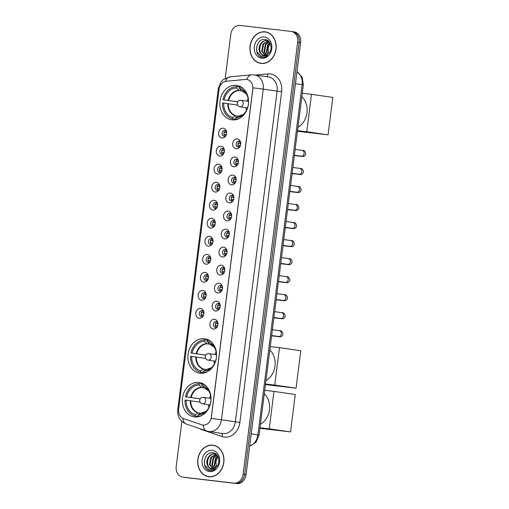 <?xml version="1.0" encoding="UTF-8"?>
<svg xmlns="http://www.w3.org/2000/svg" width="509" height="509" viewBox="0 0 509 509"><rect width="100%" height="100%" fill="white"/><g stroke="black" fill="none" stroke-linecap="round" stroke-linejoin="round"><path stroke-width="0.76" d="M204.395 338.708A17.389 14.277 -81.7 0 0 188.063 354.099A17.389 14.277 -81.7 0 0 199.719 373.161A17.389 14.277 -81.7 0 0 200.037 373.199A17.389 14.277 -81.7 0 0 216.376 357.808A17.389 14.277 -81.7 0 0 204.72 338.746A17.389 14.277 -81.7 0 0 204.395 338.708M198.873 382.444A17.389 14.277 -81.7 0 0 182.534 397.834A17.389 14.277 -81.7 0 0 194.19 416.896A17.389 14.277 -81.7 0 0 194.514 416.941A17.389 14.277 -81.7 0 0 210.847 401.55A17.389 14.277 -81.7 0 0 199.191 382.488A17.389 14.277 -81.7 0 0 198.873 382.444M236.399 85.385A17.389 14.277 -81.7 0 0 220.066 100.776A17.389 14.277 -81.7 0 0 231.722 119.838A17.389 14.277 -81.7 0 0 232.04 119.882A17.389 14.277 -81.7 0 0 248.379 104.491A17.389 14.277 -81.7 0 0 236.723 85.423A17.389 14.277 -81.7 0 0 236.399 85.385M222.019 137.958A4.918 4.04 98.3 0 1 218.622 132.607A4.918 4.04 98.3 0 1 223.254 128.198A4.918 4.04 98.3 0 1 226.448 131.118A4.918 4.04 98.3 0 1 225.729 136.037A4.918 4.04 98.3 0 1 222.019 137.958M226.594 131.729A2.952 2.424 -81.7 0 0 224.914 130.425A2.952 2.424 -81.7 0 0 224.857 130.419A2.952 2.424 -81.7 0 0 222.083 133.034A2.952 2.424 -81.7 0 0 224.062 136.266A2.952 2.424 -81.7 0 0 224.119 136.272A2.952 2.424 -81.7 0 0 226.047 135.496M219.742 155.989A4.918 4.04 98.3 0 1 216.344 150.639A4.918 4.04 98.3 0 1 220.976 146.223A4.918 4.04 98.3 0 1 224.17 149.15A4.918 4.04 98.3 0 1 223.451 154.068A4.918 4.04 98.3 0 1 219.742 155.989M224.316 149.761A2.952 2.424 -81.7 0 0 222.637 148.456A2.952 2.424 -81.7 0 0 222.579 148.443A2.952 2.424 -81.7 0 0 219.805 151.058A2.952 2.424 -81.7 0 0 221.784 154.297A2.952 2.424 -81.7 0 0 221.841 154.303A2.952 2.424 -81.7 0 0 223.775 153.527M217.464 174.014A4.918 4.04 98.3 0 1 214.066 168.664A4.918 4.04 98.3 0 1 218.698 164.254A4.918 4.04 98.3 0 1 221.892 167.181A4.918 4.04 98.3 0 1 221.173 172.093A4.918 4.04 98.3 0 1 217.464 174.014M222.039 167.792A2.952 2.424 -81.7 0 0 220.359 166.481A2.952 2.424 -81.7 0 0 220.302 166.475A2.952 2.424 -81.7 0 0 217.528 169.09A2.952 2.424 -81.7 0 0 219.506 172.328A2.952 2.424 -81.7 0 0 219.564 172.335A2.952 2.424 -81.7 0 0 221.498 171.552M215.186 192.046A4.918 4.04 98.3 0 1 211.789 186.695A4.918 4.04 98.3 0 1 216.42 182.286A4.918 4.04 98.3 0 1 219.614 185.206A4.918 4.04 98.3 0 1 218.895 190.124A4.918 4.04 98.3 0 1 215.186 192.046M219.767 185.817A2.952 2.424 -81.7 0 0 218.081 184.512A2.952 2.424 -81.7 0 0 218.024 184.506A2.952 2.424 -81.7 0 0 215.25 187.121A2.952 2.424 -81.7 0 0 217.228 190.353A2.952 2.424 -81.7 0 0 217.286 190.366A2.952 2.424 -81.7 0 0 219.22 189.583M212.908 210.077A4.918 4.04 98.3 0 1 209.511 204.726A4.918 4.04 98.3 0 1 214.143 200.311A4.918 4.04 98.3 0 1 217.337 203.237A4.918 4.04 98.3 0 1 216.618 208.156A4.918 4.04 98.3 0 1 212.908 210.077M217.489 203.848A2.952 2.424 -81.7 0 0 215.803 202.544A2.952 2.424 -81.7 0 0 215.746 202.537A2.952 2.424 -81.7 0 0 212.972 205.146A2.952 2.424 -81.7 0 0 214.951 208.385A2.952 2.424 -81.7 0 0 215.008 208.391A2.952 2.424 -81.7 0 0 216.942 207.615M210.631 228.108A4.918 4.04 98.3 0 1 207.233 222.751A4.918 4.04 98.3 0 1 211.865 218.342A4.918 4.04 98.3 0 1 215.059 221.269A4.918 4.04 98.3 0 1 214.34 226.181A4.918 4.04 98.3 0 1 210.631 228.108M215.212 221.879A2.952 2.424 -81.7 0 0 213.526 220.569A2.952 2.424 -81.7 0 0 213.468 220.562A2.952 2.424 -81.7 0 0 210.694 223.177A2.952 2.424 -81.7 0 0 212.673 226.416A2.952 2.424 -81.7 0 0 212.73 226.422A2.952 2.424 -81.7 0 0 214.664 225.64M208.353 246.133A4.918 4.04 98.3 0 1 204.955 240.782A4.918 4.04 98.3 0 1 209.587 236.373A4.918 4.04 98.3 0 1 212.781 239.3A4.918 4.04 98.3 0 1 212.062 244.212A4.918 4.04 98.3 0 1 208.353 246.133M212.934 239.904A2.952 2.424 -81.7 0 0 211.248 238.6A2.952 2.424 -81.7 0 0 211.19 238.594A2.952 2.424 -81.7 0 0 208.416 241.209A2.952 2.424 -81.7 0 0 210.395 244.447A2.952 2.424 -81.7 0 0 210.452 244.454A2.952 2.424 -81.7 0 0 212.387 243.671M206.075 264.165A4.918 4.04 98.3 0 1 202.677 258.814A4.918 4.04 98.3 0 1 207.309 254.398A4.918 4.04 98.3 0 1 210.503 257.325A4.918 4.04 98.3 0 1 209.784 262.243A4.918 4.04 98.3 0 1 206.075 264.165M210.656 257.936A2.952 2.424 -81.7 0 0 208.97 256.631A2.952 2.424 -81.7 0 0 208.913 256.625A2.952 2.424 -81.7 0 0 206.139 259.234A2.952 2.424 -81.7 0 0 208.117 262.472A2.952 2.424 -81.7 0 0 208.175 262.479A2.952 2.424 -81.7 0 0 210.109 261.702M203.797 282.196A4.918 4.04 98.3 0 1 200.4 276.839A4.918 4.04 98.3 0 1 205.032 272.43A4.918 4.04 98.3 0 1 208.226 275.356A4.918 4.04 98.3 0 1 207.507 280.274A4.918 4.04 98.3 0 1 203.797 282.196M208.378 275.967A2.952 2.424 -81.7 0 0 206.692 274.656A2.952 2.424 -81.7 0 0 206.635 274.65A2.952 2.424 -81.7 0 0 203.861 277.265A2.952 2.424 -81.7 0 0 205.84 280.504A2.952 2.424 -81.7 0 0 205.897 280.51A2.952 2.424 -81.7 0 0 207.831 279.727M201.519 300.221A4.918 4.04 98.3 0 1 198.122 294.87A4.918 4.04 98.3 0 1 202.754 290.461A4.918 4.04 98.3 0 1 205.948 293.388A4.918 4.04 98.3 0 1 205.229 298.299A4.918 4.04 98.3 0 1 201.519 300.221M206.1 293.998A2.952 2.424 -81.7 0 0 204.414 292.688A2.952 2.424 -81.7 0 0 204.357 292.681A2.952 2.424 -81.7 0 0 201.583 295.296A2.952 2.424 -81.7 0 0 203.562 298.535A2.952 2.424 -81.7 0 0 203.619 298.541A2.952 2.424 -81.7 0 0 205.553 297.759M199.242 318.252A4.918 4.04 98.3 0 1 195.844 312.901A4.918 4.04 98.3 0 1 200.476 308.492A4.918 4.04 98.3 0 1 203.67 311.413A4.918 4.04 98.3 0 1 202.951 316.331A4.918 4.04 98.3 0 1 199.242 318.252M203.823 312.023A2.952 2.424 -81.7 0 0 202.137 310.719A2.952 2.424 -81.7 0 0 202.079 310.713A2.952 2.424 -81.7 0 0 199.305 313.321A2.952 2.424 -81.7 0 0 201.29 316.56A2.952 2.424 -81.7 0 0 201.341 316.566A2.952 2.424 -81.7 0 0 203.276 315.79M236.081 148.755A4.918 4.04 98.3 0 1 232.683 143.404A4.918 4.04 98.3 0 1 237.315 138.989A4.918 4.04 98.3 0 1 240.502 141.916A4.918 4.04 98.3 0 1 239.79 146.834A4.918 4.04 98.3 0 1 236.081 148.755M240.655 142.526A2.952 2.424 -81.7 0 0 238.976 141.222A2.952 2.424 -81.7 0 0 238.918 141.216A2.952 2.424 -81.7 0 0 236.144 143.824A2.952 2.424 -81.7 0 0 238.123 147.063A2.952 2.424 -81.7 0 0 238.18 147.069A2.952 2.424 -81.7 0 0 240.108 146.293M233.803 166.787A4.918 4.04 98.3 0 1 230.405 161.429A4.918 4.04 98.3 0 1 235.037 157.02A4.918 4.04 98.3 0 1 238.225 159.947A4.918 4.04 98.3 0 1 237.512 164.859A4.918 4.04 98.3 0 1 233.803 166.787M238.377 160.558A2.952 2.424 -81.7 0 0 236.698 159.247A2.952 2.424 -81.7 0 0 236.64 159.241A2.952 2.424 -81.7 0 0 233.866 161.856A2.952 2.424 -81.7 0 0 235.845 165.094A2.952 2.424 -81.7 0 0 235.902 165.101A2.952 2.424 -81.7 0 0 237.83 164.318M231.525 184.812A4.918 4.04 98.3 0 1 228.127 179.461A4.918 4.04 98.3 0 1 232.759 175.051A4.918 4.04 98.3 0 1 235.947 177.978A4.918 4.04 98.3 0 1 235.234 182.89A4.918 4.04 98.3 0 1 231.525 184.812M236.1 178.583A2.952 2.424 -81.7 0 0 234.42 177.278A2.952 2.424 -81.7 0 0 234.363 177.272A2.952 2.424 -81.7 0 0 231.589 179.887A2.952 2.424 -81.7 0 0 233.567 183.125A2.952 2.424 -81.7 0 0 233.625 183.132A2.952 2.424 -81.7 0 0 235.552 182.349M229.247 202.843A4.918 4.04 98.3 0 1 225.85 197.492A4.918 4.04 98.3 0 1 230.482 193.076A4.918 4.04 98.3 0 1 233.669 196.003A4.918 4.04 98.3 0 1 232.957 200.921A4.918 4.04 98.3 0 1 229.247 202.843M233.822 196.614A2.952 2.424 -81.7 0 0 232.142 195.31A2.952 2.424 -81.7 0 0 232.085 195.303A2.952 2.424 -81.7 0 0 229.311 197.912A2.952 2.424 -81.7 0 0 231.29 201.15A2.952 2.424 -81.7 0 0 231.347 201.157A2.952 2.424 -81.7 0 0 233.275 200.381M226.969 220.874A4.918 4.04 98.3 0 1 223.572 215.517A4.918 4.04 98.3 0 1 228.204 211.108A4.918 4.04 98.3 0 1 231.391 214.034A4.918 4.04 98.3 0 1 230.679 218.953A4.918 4.04 98.3 0 1 226.969 220.874M231.544 214.645A2.952 2.424 -81.7 0 0 229.864 213.341A2.952 2.424 -81.7 0 0 229.807 213.328A2.952 2.424 -81.7 0 0 227.033 215.943A2.952 2.424 -81.7 0 0 229.012 219.182A2.952 2.424 -81.7 0 0 229.069 219.188A2.952 2.424 -81.7 0 0 230.997 218.406M224.692 238.899A4.918 4.04 98.3 0 1 221.294 233.548A4.918 4.04 98.3 0 1 225.926 229.139A4.918 4.04 98.3 0 1 229.114 232.066A4.918 4.04 98.3 0 1 228.401 236.978A4.918 4.04 98.3 0 1 224.692 238.899M229.266 232.677A2.952 2.424 -81.7 0 0 227.587 231.366A2.952 2.424 -81.7 0 0 227.529 231.36A2.952 2.424 -81.7 0 0 224.755 233.975A2.952 2.424 -81.7 0 0 226.734 237.213A2.952 2.424 -81.7 0 0 226.791 237.219A2.952 2.424 -81.7 0 0 228.719 236.437M222.414 256.93A4.918 4.04 98.3 0 1 219.016 251.58A4.918 4.04 98.3 0 1 223.648 247.17A4.918 4.04 98.3 0 1 226.836 250.091A4.918 4.04 98.3 0 1 226.123 255.009A4.918 4.04 98.3 0 1 222.414 256.93M226.989 250.702A2.952 2.424 -81.7 0 0 225.309 249.397A2.952 2.424 -81.7 0 0 225.252 249.391A2.952 2.424 -81.7 0 0 222.478 252.006A2.952 2.424 -81.7 0 0 224.456 255.238A2.952 2.424 -81.7 0 0 224.514 255.244A2.952 2.424 -81.7 0 0 226.441 254.468M220.136 274.962A4.918 4.04 98.3 0 1 216.739 269.611A4.918 4.04 98.3 0 1 221.37 265.195A4.918 4.04 98.3 0 1 224.558 268.122A4.918 4.04 98.3 0 1 223.845 273.04A4.918 4.04 98.3 0 1 220.136 274.962M224.711 268.733A2.952 2.424 -81.7 0 0 223.031 267.429A2.952 2.424 -81.7 0 0 222.974 267.416A2.952 2.424 -81.7 0 0 220.2 270.031A2.952 2.424 -81.7 0 0 222.178 273.269A2.952 2.424 -81.7 0 0 222.236 273.276A2.952 2.424 -81.7 0 0 224.164 272.5M217.858 292.987A4.918 4.04 98.3 0 1 214.461 287.636A4.918 4.04 98.3 0 1 219.093 283.227A4.918 4.04 98.3 0 1 222.28 286.153A4.918 4.04 98.3 0 1 221.568 291.065A4.918 4.04 98.3 0 1 217.858 292.987M222.433 286.764A2.952 2.424 -81.7 0 0 220.753 285.454A2.952 2.424 -81.7 0 0 220.696 285.447A2.952 2.424 -81.7 0 0 217.922 288.062A2.952 2.424 -81.7 0 0 219.901 291.301A2.952 2.424 -81.7 0 0 219.958 291.307A2.952 2.424 -81.7 0 0 221.886 290.524M215.581 311.018A4.918 4.04 98.3 0 1 212.183 305.667A4.918 4.04 98.3 0 1 216.815 301.258A4.918 4.04 98.3 0 1 220.009 304.178A4.918 4.04 98.3 0 1 219.29 309.097A4.918 4.04 98.3 0 1 215.581 311.018M220.155 304.789A2.952 2.424 -81.7 0 0 218.476 303.485A2.952 2.424 -81.7 0 0 218.418 303.479A2.952 2.424 -81.7 0 0 215.644 306.094A2.952 2.424 -81.7 0 0 217.623 309.326A2.952 2.424 -81.7 0 0 217.68 309.338A2.952 2.424 -81.7 0 0 219.608 308.556M213.303 329.049A4.918 4.04 98.3 0 1 209.905 323.699A4.918 4.04 98.3 0 1 214.537 319.283A4.918 4.04 98.3 0 1 217.731 322.21A4.918 4.04 98.3 0 1 217.012 327.128A4.918 4.04 98.3 0 1 213.303 329.049M217.877 322.821A2.952 2.424 -81.7 0 0 216.198 321.516A2.952 2.424 -81.7 0 0 216.14 321.51A2.952 2.424 -81.7 0 0 213.366 324.118A2.952 2.424 -81.7 0 0 215.345 327.357A2.952 2.424 -81.7 0 0 215.402 327.363A2.952 2.424 -81.7 0 0 217.337 326.587M225.023 136.177A2.952 2.424 98.3 0 1 223.941 133.269A2.952 2.424 98.3 0 1 225.805 130.788M222.745 154.208A2.952 2.424 98.3 0 1 221.663 151.294A2.952 2.424 98.3 0 1 223.527 148.813M220.467 172.233A2.952 2.424 98.3 0 1 219.385 169.325A2.952 2.424 98.3 0 1 221.25 166.844M218.189 190.264A2.952 2.424 98.3 0 1 217.108 187.357A2.952 2.424 98.3 0 1 218.972 184.875M215.911 208.296A2.952 2.424 98.3 0 1 214.83 205.381A2.952 2.424 98.3 0 1 216.694 202.9M213.634 226.32A2.952 2.424 98.3 0 1 212.552 223.413A2.952 2.424 98.3 0 1 214.416 220.931M211.356 244.352A2.952 2.424 98.3 0 1 210.274 241.444A2.952 2.424 98.3 0 1 212.138 238.963M209.078 262.383A2.952 2.424 98.3 0 1 207.996 259.475A2.952 2.424 98.3 0 1 209.861 256.994M206.8 280.408A2.952 2.424 98.3 0 1 205.719 277.5A2.952 2.424 98.3 0 1 207.583 275.019M204.523 298.439A2.952 2.424 98.3 0 1 203.441 295.532A2.952 2.424 98.3 0 1 205.305 293.05M202.245 316.471A2.952 2.424 98.3 0 1 201.163 313.563A2.952 2.424 98.3 0 1 203.027 311.082M239.084 146.974A2.952 2.424 98.3 0 1 238.002 144.06A2.952 2.424 98.3 0 1 239.866 141.578M236.806 164.999A2.952 2.424 98.3 0 1 235.724 162.091A2.952 2.424 98.3 0 1 237.588 159.61M234.528 183.03A2.952 2.424 98.3 0 1 233.446 180.122A2.952 2.424 98.3 0 1 235.311 177.641M232.25 201.061A2.952 2.424 98.3 0 1 231.169 198.154A2.952 2.424 98.3 0 1 233.033 195.672M229.973 219.086A2.952 2.424 98.3 0 1 228.891 216.179A2.952 2.424 98.3 0 1 230.755 213.697M227.695 237.118A2.952 2.424 98.3 0 1 226.613 234.21A2.952 2.424 98.3 0 1 228.477 231.729M225.417 255.149A2.952 2.424 98.3 0 1 224.335 252.241A2.952 2.424 98.3 0 1 226.2 249.76M223.139 273.18A2.952 2.424 98.3 0 1 222.058 270.266A2.952 2.424 98.3 0 1 223.922 267.785M220.861 291.205A2.952 2.424 98.3 0 1 219.78 288.298A2.952 2.424 98.3 0 1 221.644 285.816M218.584 309.237A2.952 2.424 98.3 0 1 217.502 306.329A2.952 2.424 98.3 0 1 219.366 303.848M216.306 327.268A2.952 2.424 98.3 0 1 215.224 324.354A2.952 2.424 98.3 0 1 217.088 321.873M245.383 79.436A8.857 7.272 98.3 0 1 246.655 79.449A8.857 7.272 98.3 0 1 246.814 79.474A8.857 7.272 98.3 0 1 252.769 89.081L211.324 417.125A8.857 7.272 98.3 0 1 202.83 425.047A8.857 7.272 98.3 0 1 201.755 424.786L183.533 418.576A8.857 7.272 98.3 0 1 178.653 409.223L219.08 89.215A8.857 7.272 98.3 0 1 226.142 81.262L245.383 79.436M265.049 31.844A15.913 13.062 -81.7 0 0 250.104 45.931A15.913 13.062 -81.7 0 0 260.767 63.377A15.913 13.062 -81.7 0 0 261.06 63.415A15.913 13.062 -81.7 0 0 276.012 49.328A15.913 13.062 -81.7 0 0 265.342 31.882A15.913 13.062 -81.7 0 0 265.049 31.844M266.08 32.016A15.913 13.062 -81.7 0 0 264.903 31.997M260.379 63.141A15.913 13.062 -81.7 0 0 261.511 63.46M212.838 445.152A15.913 13.062 -81.7 0 0 197.886 459.239A15.913 13.062 -81.7 0 0 208.556 476.685A15.913 13.062 -81.7 0 0 208.849 476.723A15.913 13.062 -81.7 0 0 223.795 462.636A15.913 13.062 -81.7 0 0 213.131 445.197A15.913 13.062 -81.7 0 0 212.838 445.152M213.869 445.33A15.913 13.062 -81.7 0 0 212.692 445.305M208.162 476.456A15.913 13.062 -81.7 0 0 209.301 476.768M253.005 87.796L211.229 418.443L221.453 419.798A13.119 10.778 98.3 0 1 209.104 431.562A13.119 10.778 98.3 0 1 208.862 431.53L222.757 433.547A13.119 10.778 -81.7 0 0 223.006 433.579A13.119 10.778 -81.7 0 0 235.349 421.815L277.119 91.168A13.119 10.778 -81.7 0 0 268.307 76.929L254.411 74.912A13.119 10.778 98.3 0 1 263.223 89.151L253.005 87.796M254.169 74.88A13.119 10.778 98.3 0 1 254.411 74.912L251.408 74.836A11.484 6.426 84.6 0 0 246.859 79.48L247.858 79.697M184.118 477.321A9.843 8.08 -81.7 0 0 184.296 477.353A9.843 8.08 -81.7 0 0 184.481 477.378L235.317 483.334A9.843 8.08 -81.7 0 0 244.581 474.515L299.177 42.33A9.843 8.08 -81.7 0 0 292.567 31.647A9.843 8.08 -81.7 0 0 292.382 31.622M182.903 418.322A11.484 6.477 108.8 0 0 186.307 424.067L206.609 430.983A11.484 6.477 108.8 0 1 203.199 425.098L202.83 425.047M181.885 421.458L176.203 466.454A9.843 8.08 -81.7 0 0 182.814 477.137A9.843 8.08 -81.7 0 0 182.998 477.162L233.835 483.117A9.843 8.08 -81.7 0 0 243.098 474.299L297.695 42.113A9.843 8.08 -81.7 0 0 291.084 31.431A9.843 8.08 -81.7 0 0 290.9 31.412L240.063 25.45A9.843 8.08 -81.7 0 0 230.8 34.275L225.239 78.278M185.6 477.537A9.843 8.08 -81.7 0 0 185.779 477.569A9.843 8.08 -81.7 0 0 185.963 477.588L236.8 483.55A9.843 8.08 -81.7 0 0 246.063 474.725L300.66 42.546A9.843 8.08 -81.7 0 0 294.049 31.863L292.567 31.647A9.843 8.08 -81.7 0 1 299.177 42.33L244.581 474.515A9.843 8.08 -81.7 0 1 235.317 483.334L184.481 477.378A9.843 8.08 -81.7 0 1 184.296 477.353L182.814 477.137M260.793 63.211A15.747 12.929 -81.7 0 0 261.085 63.25A15.747 12.929 -81.7 0 0 275.878 49.316A15.747 12.929 -81.7 0 0 265.323 32.048A15.747 12.929 -81.7 0 0 265.03 32.01A15.747 12.929 -81.7 0 0 250.237 45.95A15.747 12.929 -81.7 0 0 260.793 63.211L262.275 63.428A15.747 12.929 -81.7 0 0 262.568 63.466A15.747 12.929 -81.7 0 0 262.689 63.479M267.219 32.334A15.747 12.929 -81.7 0 0 266.805 32.264L265.323 32.048M268.784 53.343L268.033 48.215L270.234 43.367M267.562 54.368L266.392 52.007L267.715 44.709L269.84 42.654M267.912 54.126L266.983 52.09L268.307 44.792L270.044 43.004M266.22 55.017L264.044 51.663L265.361 44.366L269.051 41.592M266.551 54.896L264.629 51.753L265.952 44.455L269.242 41.814M264.941 55.277L261.69 51.326L263.007 44.029L268.052 40.994M265.253 55.239L262.275 51.409L263.598 44.111L268.338 41.108M260.309 53.082A7.412 6.089 -81.7 0 0 263.84 55.239A7.412 6.089 -81.7 0 0 263.98 55.252A7.412 6.089 -81.7 0 0 268.867 53.254C273.142 49.169 270.852 40.077 265.418 39.517C255.925 37.558 253.113 55.901 261.97 57.237L262.421 57.307C264.413 57.511 266.252 56.913 267.95 55.513L263.217 56.264L260.309 53.082C256.759 48.711 261.047 39.613 266.748 40.675L268.816 41.344M264.305 55.303C256.835 54.896 259.202 39.339 267.34 40.765L266.894 40.695M261.97 57.237L262.421 57.307M264.394 37.023A10.695 8.78 -81.7 0 0 254.335 46.605A10.695 8.78 -81.7 0 0 261.715 58.242A10.695 8.78 -81.7 0 0 271.781 48.654A10.695 8.78 -81.7 0 0 264.394 37.023M262.389 57.301L256.867 51.81L256.517 47.585M208.575 476.519A15.747 12.929 -81.7 0 0 208.868 476.558A15.747 12.929 -81.7 0 0 223.661 462.624A15.747 12.929 -81.7 0 0 213.106 445.356A15.747 12.929 -81.7 0 0 212.819 445.318A15.747 12.929 -81.7 0 0 198.02 459.258A15.747 12.929 -81.7 0 0 208.575 476.519L210.058 476.736A15.747 12.929 -81.7 0 0 210.351 476.774A15.747 12.929 -81.7 0 0 210.478 476.787M215.002 445.642A15.747 12.929 -81.7 0 0 214.588 445.572L213.106 445.356M216.567 466.658L215.822 461.523L218.024 456.675M215.352 467.676L214.181 465.315L215.504 458.017L217.629 455.962M215.695 467.434L214.766 465.404L216.09 458.106L217.833 456.312M214.009 468.325L211.827 464.971L213.15 457.674L216.834 454.9M214.334 468.204L212.418 465.061L213.735 457.763L217.025 455.122M212.73 468.585L209.473 464.634L210.796 457.336L215.841 454.302M213.042 468.547L210.064 464.717L211.388 457.419L216.128 454.416M208.098 466.39A7.412 6.089 -81.7 0 0 211.629 468.547A7.412 6.089 -81.7 0 0 211.769 468.566A7.412 6.089 -81.7 0 0 216.656 466.562C220.931 462.477 218.635 453.385 213.207 452.825C203.708 450.866 200.902 469.215 209.759 470.545L210.211 470.615C212.196 470.819 214.041 470.221 215.74 468.821L211.006 469.572L208.098 466.39C204.548 462.019 208.836 452.921 214.537 453.983L216.605 454.652M212.088 468.611C204.624 468.204 206.991 452.647 215.122 454.073L214.683 454.003M209.759 470.545L210.211 470.615M212.183 450.331A10.695 8.78 -81.7 0 0 202.118 459.92A10.695 8.78 -81.7 0 0 209.504 471.55A10.695 8.78 -81.7 0 0 219.564 461.962A10.695 8.78 -81.7 0 0 212.183 450.331M210.179 470.609L204.65 465.118L204.306 460.893M236.405 119.399L232.689 118.934A16.403 13.469 -81.7 0 1 222.554 102.964L223.686 103.098A15.022 12.337 -81.7 0 0 232.861 117.56L235.552 115.906L238.358 116.154M237.614 105.077L223.686 103.098M237.722 101.838L222.967 99.713A16.403 13.469 -81.7 0 1 236.78 86.555L236.609 87.93A15.022 12.337 -81.7 0 0 224.1 99.847L237.754 101.781M242.246 90.952L239.16 90.5L236.609 87.93M297.95 127.275A18.044 14.818 -81.7 0 0 301.818 96.64M236.844 119.462L235.368 119.246A16.403 13.469 -81.7 0 0 238.886 118.673M236.78 86.555L239.446 86.937M235.368 119.246L235.54 117.872A15.022 12.337 -81.7 0 0 242.666 115.117A15.022 12.337 -81.7 0 0 248.048 105.955L248.125 105.961M232.861 117.56L232.689 118.934M224.1 99.847L222.967 99.713M243.448 114.417A13.011 10.689 -81.7 0 1 238.231 116.217L235.54 117.872M241.368 87.147L239.459 86.867A16.403 13.469 -81.7 0 1 243.257 88.579M248.462 102.703L248.462 102.703A15.022 12.337 -81.7 0 0 245.866 93.064A15.022 12.337 -81.7 0 0 239.281 88.242L239.459 86.867M239.281 88.242L241.463 90.602A13.011 10.689 -81.7 0 1 246.42 93.961L241.769 90.799M246.439 110.396A12.337 10.129 98.3 0 1 245.949 107.647M246.89 101.157A12.337 10.129 98.3 0 1 248.144 98.663M328.07 134.853L306.762 131.755L311.489 94.33L332.797 97.423L328.07 134.853L297.447 131.258M306.762 131.755L297.517 130.673M302.251 93.242L311.489 94.33M204.402 372.722L200.686 372.257A16.403 13.469 -81.7 0 1 190.557 356.287L191.683 356.421A15.022 12.337 -81.7 0 0 200.864 370.883L203.549 369.229L206.355 369.477M205.617 358.393L191.683 356.421M205.719 355.161L190.964 353.036A16.403 13.469 -81.7 0 1 204.777 339.878L204.605 341.253A15.022 12.337 -81.7 0 0 192.097 353.17L205.751 355.104M210.249 344.275L207.157 343.823L204.605 341.253M265.946 380.598A18.044 14.818 -81.7 0 0 269.815 349.963M204.841 372.785L203.365 372.569A16.403 13.469 -81.7 0 0 206.883 371.996M204.777 339.878L207.443 340.26M203.365 372.569L203.536 371.195A15.022 12.337 -81.7 0 0 210.662 368.44A15.022 12.337 -81.7 0 0 216.045 359.278L216.121 359.284M200.864 370.883L200.686 372.257M192.097 353.17L190.964 353.036M211.445 367.74A13.011 10.689 -81.7 0 1 206.228 369.54L203.536 371.195M209.371 340.47L207.456 340.19A16.403 13.469 -81.7 0 1 211.26 341.902M216.459 356.02L216.459 356.02A15.022 12.337 -81.7 0 0 213.863 346.387A15.022 12.337 -81.7 0 0 207.284 341.564L207.456 340.19M207.284 341.564L209.466 343.925A13.011 10.689 -81.7 0 1 214.416 347.284L209.772 344.122M214.442 363.719A12.337 10.129 98.3 0 1 213.945 360.97M214.893 354.48A12.337 10.129 98.3 0 1 216.14 351.986M296.066 388.17L274.758 385.078L279.486 347.653L300.794 350.746L296.066 388.17L265.443 384.581M274.758 385.078L265.52 383.996M270.247 346.565L279.486 347.653M198.879 416.457L195.163 415.993A16.403 13.469 -81.7 0 1 185.028 400.029L186.16 400.163A15.022 12.337 -81.7 0 0 195.335 414.619L198.026 412.964L200.826 413.219M200.088 402.135L186.16 400.163M200.19 398.897L185.441 396.772A16.403 13.469 -81.7 0 1 199.254 383.614L199.083 384.989A15.022 12.337 -81.7 0 0 186.568 396.905L200.228 398.84M204.72 388.011L201.634 387.565L199.083 384.989M260.423 424.334A18.044 14.818 -81.7 0 0 264.292 393.705M199.312 416.521L197.836 416.311A16.403 13.469 -81.7 0 0 201.36 415.732M199.254 383.614L201.92 384.002M197.836 416.311L198.014 414.937A15.022 12.337 -81.7 0 0 205.133 412.175A15.022 12.337 -81.7 0 0 210.522 403.013L210.599 403.026M195.335 414.619L195.163 415.993M186.568 396.905L185.441 396.772M201.017 413.174L205.929 411.476A13.011 10.689 -81.7 0 1 200.705 413.276L198.014 414.937M203.842 384.206L201.927 383.926A16.403 13.469 -81.7 0 1 205.731 385.644M211.012 399.769L210.936 399.762A15.022 12.337 -81.7 0 0 208.34 390.129A15.022 12.337 -81.7 0 0 201.755 385.3L201.927 383.926M201.755 385.3L203.937 387.667A13.011 10.689 -81.7 0 1 208.894 391.02M208.913 407.454A12.337 10.129 98.3 0 1 208.423 404.712M209.364 398.216A12.337 10.129 98.3 0 1 210.618 395.728M290.544 431.912L269.236 428.813L273.963 391.389L295.271 394.488L290.544 431.912L259.921 428.324M269.236 428.813L259.991 427.732M264.718 390.308L273.963 391.389M240.541 142.31A3.608 2.965 -81.7 0 0 239.917 143.423L240.757 143.551M238.072 143.188L239.917 143.423M240.445 145.491L237.83 145.141M239.669 145.377A3.608 2.965 -81.7 0 0 239.936 146.465M238.263 160.341A3.608 2.965 -81.7 0 0 237.639 161.455L238.479 161.576M235.794 161.219L237.639 161.455M238.167 163.523L235.552 163.173M237.391 163.408A3.608 2.965 -81.7 0 0 237.658 164.49M235.985 178.373A3.608 2.965 -81.7 0 0 235.362 179.486L236.201 179.607M233.516 179.251L235.362 179.486M235.89 181.548L233.275 181.204M235.113 181.439A3.608 2.965 -81.7 0 0 235.381 182.521M233.707 196.404A3.608 2.965 -81.7 0 0 233.084 197.517L233.924 197.638M231.239 197.276L233.084 197.517M233.612 199.579L230.997 199.229M232.836 199.464A3.608 2.965 -81.7 0 0 233.103 200.552M231.43 214.429A3.608 2.965 -81.7 0 0 230.806 215.542L231.646 215.663M228.961 215.307L230.806 215.542M231.334 217.61L228.719 217.26M230.558 217.496A3.608 2.965 -81.7 0 0 230.825 218.577M229.152 232.46A3.608 2.965 -81.7 0 0 228.528 233.574L229.368 233.695M226.683 233.338L228.528 233.574M229.056 235.642L226.441 235.292M228.28 235.527A3.608 2.965 -81.7 0 0 228.547 236.609M226.874 250.492A3.608 2.965 -81.7 0 0 226.251 251.605L227.09 251.726M224.405 251.363L226.251 251.605M226.779 253.667L224.164 253.317M226.002 253.552A3.608 2.965 -81.7 0 0 226.27 254.64M224.596 268.517A3.608 2.965 -81.7 0 0 223.973 269.63L224.813 269.751M222.128 269.395L223.973 269.63M224.501 271.698L221.886 271.348M223.725 271.583A3.608 2.965 -81.7 0 0 223.992 272.665M222.318 286.548A3.608 2.965 -81.7 0 0 221.695 287.661L222.535 287.782M219.85 287.426L221.695 287.661M222.223 289.729L219.608 289.379M221.447 289.615A3.608 2.965 -81.7 0 0 221.714 290.696M220.041 304.579A3.608 2.965 -81.7 0 0 219.417 305.693L220.257 305.814M217.572 305.451L219.417 305.693M219.945 307.754L217.33 307.404M219.169 307.646A3.608 2.965 -81.7 0 0 219.436 308.728M217.763 322.604A3.608 2.965 -81.7 0 0 217.139 323.718L217.979 323.845M215.301 323.482L217.139 323.718M217.667 325.785L215.052 325.436M216.891 325.671A3.608 2.965 -81.7 0 0 217.158 326.759M226.48 131.519A3.608 2.965 -81.7 0 0 225.856 132.633L226.696 132.754M224.011 132.391L225.856 132.633M226.384 134.694L223.769 134.344M225.608 134.586A3.608 2.965 -81.7 0 0 225.875 135.668M224.202 149.544A3.608 2.965 -81.7 0 0 223.578 150.658L224.418 150.779M221.739 150.422L223.578 150.658M224.106 152.725L221.491 152.376M223.33 152.611A3.608 2.965 -81.7 0 0 223.597 153.693M221.924 167.576A3.608 2.965 -81.7 0 0 221.3 168.689L222.14 168.81M219.462 168.454L221.3 168.689M221.829 170.757L219.214 170.407M221.052 170.642A3.608 2.965 -81.7 0 0 221.32 171.724M219.646 185.607A3.608 2.965 -81.7 0 0 219.023 186.72L219.863 186.841M217.184 186.479L219.023 186.72M219.557 188.782L216.936 188.432M218.775 188.674A3.608 2.965 -81.7 0 0 219.042 189.755M217.368 203.632A3.608 2.965 -81.7 0 0 216.745 204.745L217.585 204.873M214.906 204.51L216.745 204.745M217.279 206.813L214.658 206.463M216.497 206.699A3.608 2.965 -81.7 0 0 216.764 207.787M215.091 221.663A3.608 2.965 -81.7 0 0 214.467 222.777L215.307 222.897M212.628 222.541L214.467 222.777M215.002 224.844L212.38 224.494M214.219 224.73A3.608 2.965 -81.7 0 0 214.486 225.811M212.813 239.694A3.608 2.965 -81.7 0 0 212.189 240.808L213.029 240.929M210.351 240.572L212.189 240.808M212.724 242.869L210.102 242.519M211.941 242.761A3.608 2.965 -81.7 0 0 212.208 243.843M210.535 257.719A3.608 2.965 -81.7 0 0 209.912 258.833L210.751 258.96M208.073 258.597L209.912 258.833M210.446 260.901L207.825 260.551M209.663 260.786A3.608 2.965 -81.7 0 0 209.931 261.874M208.257 275.751A3.608 2.965 -81.7 0 0 207.634 276.864L208.474 276.985M205.795 276.629L207.634 276.864M208.168 278.932L205.547 278.582M207.386 278.817A3.608 2.965 -81.7 0 0 207.653 279.899M205.98 293.782A3.608 2.965 -81.7 0 0 205.356 294.896L206.196 295.016M203.517 294.66L205.356 294.896M205.891 296.963L203.269 296.613M205.108 296.849A3.608 2.965 -81.7 0 0 205.375 297.93M203.702 311.813A3.608 2.965 -81.7 0 0 203.078 312.927L203.918 313.048M201.24 312.685L203.078 312.927M203.613 314.988L200.991 314.638M202.83 314.874A3.608 2.965 -81.7 0 0 203.097 315.962M239.879 422.4L221.453 419.798L263.223 89.151L281.649 91.754L239.879 422.4A16.403 13.469 98.3 0 1 224.444 437.104A16.403 13.469 98.3 0 1 222.153 436.582L201.844 429.66A16.403 13.469 98.3 0 1 199.541 428.578M178.583 410.076L177.717 410.025L218.355 88.331L219.22 88.381M218.355 88.331L221.154 81.669L223.266 79.569L229.973 76.865A11.484 6.426 84.6 0 0 225.481 81.357M255.499 75.071L267.969 73.888A16.403 13.469 98.3 0 1 281.649 91.754M243.098 474.299L246.063 474.725M233.835 483.117L236.8 483.55M297.695 42.113L300.66 42.546M182.998 477.162L185.963 477.588M267.969 73.888A3.283 1.839 -95.4 0 1 266.894 76.725M221.689 433.394A3.283 1.851 -71.2 0 1 222.153 436.582M249.677 446.119A13.119 10.778 -81.7 0 0 257.917 434.826L302.149 84.653A13.119 10.778 -81.7 0 0 296.963 71.788M295.462 83.68L303.307 84.85L259.075 435.023L251.223 433.853M228.293 103.721A12.859 10.562 -81.7 0 0 235.966 115.81M239.16 90.5A12.859 10.562 -81.7 0 0 228.7 100.464M227.771 103.645A13.011 10.689 -81.7 0 0 235.552 115.906M238.791 90.29A13.011 10.689 -81.7 0 0 228.185 100.394M240.929 100.292A3.283 2.691 98.3 0 1 240.992 100.298A3.283 2.691 98.3 0 1 243.194 103.861A3.283 2.691 98.3 0 1 240.108 106.801A3.283 2.691 98.3 0 1 240.051 106.795L247.514 107.876M196.289 357.044A12.859 10.562 -81.7 0 0 203.963 369.127M207.157 343.823A12.859 10.562 -81.7 0 0 196.703 353.787M195.774 356.968A13.011 10.689 -81.7 0 0 203.549 369.229M206.788 343.613A13.011 10.689 -81.7 0 0 196.181 353.717M208.932 353.615A3.283 2.691 98.3 0 1 208.989 353.621A3.283 2.691 98.3 0 1 211.197 357.184A3.283 2.691 98.3 0 1 208.105 360.124A3.283 2.691 98.3 0 1 208.047 360.118L215.517 361.199M190.767 400.78A12.859 10.562 -81.7 0 0 198.44 412.869M201.634 387.565A12.859 10.562 -81.7 0 0 191.174 397.529M190.245 400.71A13.011 10.689 -81.7 0 0 198.026 412.964M201.265 387.349A13.011 10.689 -81.7 0 0 190.659 397.453M203.403 397.351A3.283 2.691 98.3 0 1 203.466 397.364A3.283 2.691 98.3 0 1 205.668 400.92A3.283 2.691 98.3 0 1 202.582 403.86A3.283 2.691 98.3 0 1 202.518 403.853L209.988 404.941M302.06 150.39A2.952 2.424 98.3 0 1 302.117 150.397A2.952 2.424 98.3 0 1 304.07 153.782A2.952 2.424 98.3 0 1 301.322 156.244A2.952 2.424 98.3 0 1 301.264 156.238A2.952 2.424 98.3 0 1 301.213 156.231M295.156 149.385L302.117 150.397C304.153 150.149 305.368 151.37 305.75 154.068C304.458 157.625 301.786 156.218 299.699 156.161A2.952 1.686 -83.3 0 1 299.171 155.932M299.782 168.415A2.952 2.424 98.3 0 1 299.839 168.422A2.952 2.424 98.3 0 1 301.792 171.813A2.952 2.424 98.3 0 1 299.044 174.275A2.952 2.424 98.3 0 1 298.987 174.269A2.952 2.424 98.3 0 1 298.936 174.263M292.879 167.416L299.839 168.422C301.875 168.18 303.09 169.402 303.472 172.093C302.181 175.65 299.508 174.25 297.421 174.193A2.952 1.686 -83.3 0 1 296.893 173.963M297.504 186.447A2.952 2.424 98.3 0 1 297.561 186.453A2.952 2.424 98.3 0 1 299.515 189.844A2.952 2.424 98.3 0 1 296.766 192.307A2.952 2.424 98.3 0 1 296.709 192.3A2.952 2.424 98.3 0 1 296.658 192.287M290.601 185.441L297.561 186.453C299.597 186.211 300.813 187.433 301.194 190.124C299.903 193.681 297.231 192.281 295.144 192.217A2.952 1.686 -83.3 0 1 294.616 191.995M295.226 204.478A2.952 2.424 98.3 0 1 295.284 204.484A2.952 2.424 98.3 0 1 297.237 207.869A2.952 2.424 98.3 0 1 294.488 210.332A2.952 2.424 98.3 0 1 294.431 210.325A2.952 2.424 98.3 0 1 294.38 210.319M288.323 203.473L295.284 204.484C297.32 204.236 298.535 205.458 298.917 208.156C297.625 211.712 294.953 210.306 292.866 210.249A2.952 1.686 -83.3 0 1 292.338 210.02M292.949 222.503A2.952 2.424 98.3 0 1 293.006 222.516A2.952 2.424 98.3 0 1 294.959 225.901A2.952 2.424 98.3 0 1 292.211 228.363A2.952 2.424 98.3 0 1 292.153 228.356A2.952 2.424 98.3 0 1 292.102 228.35M286.045 221.504L293.006 222.516C295.042 222.268 296.257 223.489 296.639 226.181C295.347 229.737 292.675 228.337 290.588 228.28A2.952 1.686 -83.3 0 1 290.06 228.051M290.671 240.534A2.952 2.424 98.3 0 1 290.728 240.541A2.952 2.424 98.3 0 1 292.681 243.932A2.952 2.424 98.3 0 1 289.933 246.394A2.952 2.424 98.3 0 1 289.875 246.388A2.952 2.424 98.3 0 1 289.825 246.375M283.767 239.529L290.728 240.541C292.764 240.299 293.979 241.52 294.361 244.212C293.069 247.768 290.397 246.369 288.31 246.305A2.952 1.686 -83.3 0 1 287.782 246.082M288.393 258.566A2.952 2.424 98.3 0 1 288.45 258.572A2.952 2.424 98.3 0 1 290.404 261.957A2.952 2.424 98.3 0 1 287.655 264.425A2.952 2.424 98.3 0 1 287.598 264.413A2.952 2.424 98.3 0 1 287.547 264.406M281.49 257.56L288.45 258.572C290.493 258.324 291.702 259.552 292.083 262.243C290.792 265.8 288.119 264.394 286.033 264.336A2.952 1.686 -83.3 0 1 285.504 264.114M286.115 276.597A2.952 2.424 98.3 0 1 286.173 276.603A2.952 2.424 98.3 0 1 288.126 279.988A2.952 2.424 98.3 0 1 285.377 282.45A2.952 2.424 98.3 0 1 285.326 282.444A2.952 2.424 98.3 0 1 285.269 282.438M279.212 275.592L286.173 276.603C288.215 276.355 289.424 277.577 289.806 280.268C288.514 283.825 285.842 282.425 283.761 282.368A2.952 1.686 -83.3 0 1 283.227 282.139M283.837 294.622A2.952 2.424 98.3 0 1 283.895 294.628A2.952 2.424 98.3 0 1 285.848 298.019A2.952 2.424 98.3 0 1 283.099 300.482A2.952 2.424 98.3 0 1 283.049 300.475A2.952 2.424 98.3 0 1 282.991 300.463M276.934 293.617L283.895 294.628C285.937 294.387 287.146 295.608 287.528 298.299C286.236 301.856 283.564 300.456 281.483 300.393A2.952 1.686 -83.3 0 1 280.949 300.17M281.56 312.653A2.952 2.424 98.3 0 1 281.617 312.66A2.952 2.424 98.3 0 1 283.57 316.044A2.952 2.424 98.3 0 1 280.822 318.513A2.952 2.424 98.3 0 1 280.771 318.5A2.952 2.424 98.3 0 1 280.714 318.494M274.656 311.648L281.617 312.66C283.659 312.411 284.868 313.639 285.25 316.331C283.958 319.887 281.286 318.488 279.206 318.424A2.952 1.686 -83.3 0 1 278.671 318.201M279.282 330.685A2.952 2.424 98.3 0 1 279.339 330.691A2.952 2.424 98.3 0 1 281.292 334.076A2.952 2.424 98.3 0 1 278.544 336.538A2.952 2.424 98.3 0 1 278.493 336.532A2.952 2.424 98.3 0 1 278.436 336.525M272.379 329.679L279.339 330.691C281.382 330.443 282.59 331.664 282.972 334.362C281.681 337.912 279.008 336.513 276.928 336.455A2.952 1.686 -83.3 0 1 276.393 336.226M186.307 424.067C180.084 421.337 177.221 416.661 177.717 410.025M251.408 74.836L229.973 76.865M206.609 430.983L208.862 431.53M291.084 31.431L292.567 31.647M296.989 71.623L302.136 77.152L303.307 84.85M185.779 477.569L184.296 477.353M249.652 446.329L256.014 442.206L259.075 435.023M238.543 116.116L243.455 114.41M248.462 101.386L240.992 100.298A3.283 3.283 0 0 0 237.264 103.136A3.283 3.283 0 0 0 240.051 106.795M206.539 369.439L211.451 367.733M216.459 354.709L208.989 353.621A3.283 3.283 0 0 0 205.261 356.459A3.283 3.283 0 0 0 208.047 360.118M208.9 391.027L204.243 387.864M210.93 398.445L203.466 397.364A3.283 3.283 0 0 0 199.738 400.195A3.283 3.283 0 0 0 202.518 403.853M301.748 156.25L294.418 155.245M299.699 156.161L294.38 155.538M299.47 174.282L292.141 173.27M297.421 174.193L292.102 173.569M297.192 192.307L289.863 191.301M295.144 192.217L289.825 191.594M294.915 210.338L287.585 209.333M292.866 210.249L287.547 209.625M292.637 228.369L285.307 227.364M290.588 228.28L285.269 227.657M290.359 246.394L283.029 245.389M288.31 246.305L282.991 245.682M288.081 264.425L280.752 263.42M286.033 264.336L280.714 263.713M285.803 282.457L278.474 281.452M283.761 282.368L278.436 281.744M283.526 300.488L276.196 299.477M281.483 300.393L276.158 299.769M281.248 318.513L273.918 317.508M279.206 318.424L273.88 317.801M278.97 336.544L271.641 335.539M276.928 336.455L271.602 335.832"/></g></svg>
